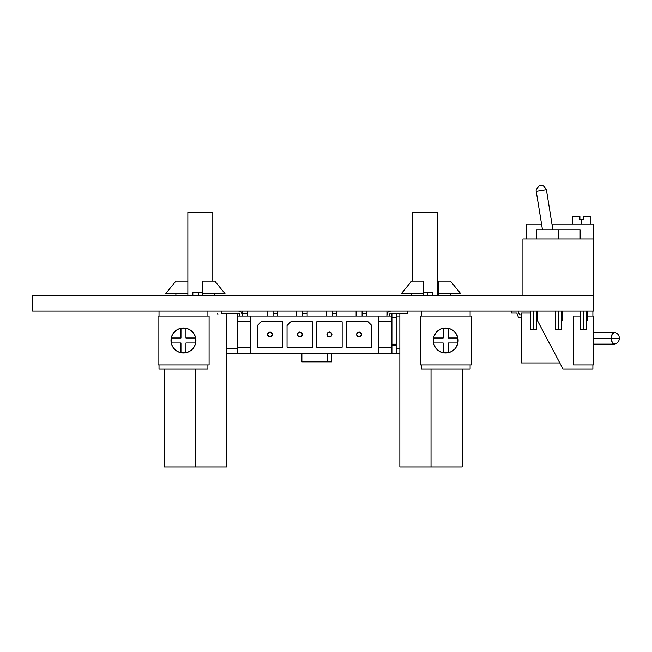 <?xml version="1.0" encoding="UTF-8"?>
<svg xmlns="http://www.w3.org/2000/svg" width="652" height="652" viewBox="0 0 652 652"><rect width="100%" height="100%" fill="white"/><g stroke="black" fill="none" stroke-linecap="round" stroke-linejoin="round"><path stroke-width="0.98" d="M32.6 311.069L32.6 295.609L32.6 311.069L593.76 311.069L593.76 295.609L593.76 311.069L32.6 311.069M593.76 295.609L32.6 295.609L593.76 295.609L593.76 238.991L522.928 238.991L522.928 295.609L522.928 238.991L593.76 238.991L593.76 295.609M165.69 293.612L187.857 293.612L187.857 295.609L187.857 281.142L175.885 281.142L165.69 293.612L187.857 293.612L187.857 281.142L175.885 281.142M431.021 466.946L462.195 466.946L431.021 466.946L431.021 368.934L431.021 466.946L399.847 466.946L431.021 466.946M401.371 293.612L423.539 293.612L423.539 295.609L423.539 281.142L411.567 281.142L401.371 293.612L423.539 293.612L423.539 281.142L411.567 281.142M438.503 293.612L438.503 295.609L438.503 293.612L460.671 293.612L438.503 293.612L438.503 281.142L438.503 293.612L438.503 281.142L450.475 281.142L438.503 281.142M423.539 281.142L423.539 293.612M195.339 466.946L226.513 466.946L195.339 466.946L195.339 368.934L195.339 466.946L164.157 466.946L195.339 466.946M202.821 293.612L202.821 295.609L202.821 293.612L224.981 293.612L202.821 293.612L202.821 281.142L202.821 293.612L202.821 281.142L214.785 281.142L202.821 281.142M187.857 281.142L187.857 293.612M273.066 316.057L273.066 311.069L273.066 316.057M267.084 311.069L267.084 316.057L267.084 311.069M302.748 316.057L302.748 311.069L302.748 316.057M296.758 311.069L296.758 316.057L296.758 311.069M332.422 316.057L332.422 311.069L332.422 316.057M326.44 311.069L326.44 316.057L326.44 311.069M362.104 316.057L362.104 311.069L362.104 316.057M356.114 311.069L356.114 316.057L356.114 311.069M272.569 334.509C270.906 337.728 269.243 337.728 267.581 334.509L268.314 336.277L270.075 337.011L271.835 336.277L272.569 334.509L271.835 332.748L270.075 332.015L268.314 332.748L267.581 334.509C269.243 331.297 270.906 331.297 272.569 334.509M302.055 335.47L302.251 334.509C300.588 337.728 298.926 337.728 297.263 334.509L297.451 333.555L297.263 334.509C298.926 331.297 300.588 331.297 302.251 334.509L302.055 333.555M331.925 334.509C330.262 337.728 328.6 337.728 326.937 334.509L327.671 336.277L329.431 337.011L331.2 336.277L331.925 334.509L331.2 332.748L329.431 332.015L327.671 332.748L326.937 334.509C328.6 331.297 330.262 331.297 331.925 334.509M361.607 334.509C359.945 337.728 358.282 337.728 356.62 334.509L357.345 336.277L359.113 337.011L360.874 336.277L361.607 334.509L360.874 332.748L359.113 332.015L357.345 332.748L356.62 334.509C358.282 331.297 359.945 331.297 361.607 334.509M298.795 332.21L301.517 332.748L299.757 332.015L297.451 333.555M301.517 336.277L298.795 336.815L297.263 334.509L298.795 336.815L301.517 336.277M237.279 316.057L391.909 316.057L391.909 353.465L250.498 353.465L250.498 316.057L378.69 316.057L378.69 353.465L237.279 353.465L237.279 313.563L237.279 321.795L250.498 321.795L237.279 321.795L237.279 347.231L250.588 347.231L250.498 316.057L237.279 316.057M346.391 347.231L371.827 347.231L371.827 325.535L368.087 321.795L346.391 321.795L346.391 347.231L346.391 321.795L368.087 321.795L371.827 325.535L371.827 347.231L346.391 347.231M287.035 325.535L287.035 347.231L312.471 347.231L312.471 321.795L290.776 321.795L287.035 325.535L290.776 321.795L312.471 321.795L312.471 347.231L287.035 347.231L287.035 325.535M342.153 347.231L342.153 321.795L316.709 321.795L316.709 347.231L342.153 347.231L316.709 347.231L316.709 321.795L342.153 321.795L342.153 347.231M261.093 321.795L257.353 325.535L257.353 347.231L282.797 347.231L282.797 321.795L261.093 321.795L282.797 321.795L282.797 347.231L257.353 347.231L257.353 325.535L261.093 321.795M391.909 313.563L391.909 316.057L378.69 316.057L378.69 321.795L391.909 321.795L391.909 347.231L378.592 347.231L378.592 321.795L391.909 321.795L391.909 313.563M378.69 353.465L391.909 353.465L391.909 347.231L378.69 347.231L378.69 353.465M250.498 347.231L237.279 347.231L237.279 353.465L250.498 353.465L250.498 347.231M301.876 353.465L301.876 361.844L327.312 361.844L327.312 353.465L327.312 361.844L301.876 361.844L301.876 353.465M242.267 314.329L242.267 311.069L242.267 314.329M386.921 314.329L386.921 311.069L386.921 314.329M389.383 314.81L389.383 316.057L389.383 314.81A1.247 1.247 0 0 1 390.63 313.563L407.467 313.563L390.63 313.563M386.889 316.057L386.889 314.81A3.741 3.741 0 0 1 390.63 311.069L387.981 312.161L387.174 313.376L386.889 316.057M407.467 311.069L407.467 313.563L407.467 311.069M389.48 314.329L390.157 313.661L389.48 314.329M390.63 311.069L389.195 311.354M387.981 312.161L387.174 313.376M238.559 313.563L221.721 313.563L221.721 311.069L221.721 313.563L238.559 313.563A1.247 1.247 0 0 1 239.806 314.81L239.806 316.057L239.806 314.81M238.559 311.069A3.741 3.741 0 0 1 242.299 314.81L241.199 312.161L238.559 311.069L239.985 311.354M242.299 316.057L242.299 314.81L242.299 316.057M239.031 313.661L239.708 314.329L239.031 313.661M242.014 313.376L241.199 312.161M361.412 333.555L359.113 332.015L357.345 332.748M356.807 333.555L356.807 335.47L358.152 336.815L360.067 336.815L361.412 335.47M331.738 333.555L329.431 332.015L327.671 332.748M327.125 333.555L327.125 335.47L328.478 336.815L330.385 336.815L331.738 335.47M272.381 333.555L270.075 332.015L268.314 332.748M267.768 333.555L267.768 335.47L269.121 336.815L271.028 336.815L272.381 335.47M396.18 313.563L396.18 316.057L399.847 316.057L396.18 316.057L396.18 353.465L391.909 353.465L399.847 353.465L396.18 353.465L396.18 316.057L396.18 317.304L391.909 317.304L396.18 317.304M237.279 348.478L226.513 348.478L237.279 348.478M226.513 353.465L237.279 353.465L226.513 353.465M399.847 348.478L396.18 348.478L399.847 348.478M327.312 361.844L331.705 361.844L327.312 361.844L331.705 361.844L331.705 353.465L331.705 361.844M396.18 345.454L391.909 345.454L396.18 345.454L396.18 344.207L391.909 344.207L396.18 344.207M396.18 316.057L396.18 313.742M366.497 313.563L366.497 311.069L366.497 313.563L362.104 313.563L366.497 313.563L366.497 316.057L366.497 313.742M336.815 313.563L336.815 311.069L336.815 313.563L332.422 313.563L336.815 313.563L336.815 316.057L336.815 313.742M307.141 313.563L307.141 311.069L307.141 313.563L302.748 313.563L307.141 313.563L307.141 316.057L307.141 313.742M277.459 313.563L277.459 311.069L277.459 313.563L273.066 313.563L277.459 313.563L277.459 316.057L277.459 313.742M247.784 313.563L247.784 311.069L247.784 313.563L242.267 313.563L247.784 313.563L247.784 316.057L247.784 313.742M217.605 313.392A3.741 3.741 0 0 1 217.882 314.81M586.278 311.069L586.278 329.276L583.279 329.276L586.278 329.276L583.279 329.276L586.278 329.276L583.279 329.276L583.279 311.069L583.279 329.276L580.288 329.276L583.279 329.276L580.288 329.276L583.279 329.276L580.288 329.276L580.288 311.069M536.392 311.069L536.392 329.276L533.401 329.276L536.392 329.276L533.401 329.276L536.392 329.276L533.401 329.276L533.401 311.069L533.401 329.276L530.41 329.276L533.401 329.276L530.41 329.276L533.401 329.276L530.41 329.276L530.41 311.069M558.34 311.069L558.34 329.276L561.331 329.276L558.34 329.276L558.34 311.069M545.561 189.846L543.312 190.213L545.561 189.846M541.274 190.213L543.312 190.213L536.237 191.354L542.464 229.765L536.237 191.354L543.312 190.213L541.274 190.213C534.616 190.213 534.616 190.213 541.274 190.213C534.616 190.213 534.616 190.213 541.274 190.213M552.896 229.765L546.409 189.708L552.896 229.765L551.364 229.765L552.896 229.765M547.68 229.765L558.34 229.765L558.34 238.991L558.34 229.765L580.166 229.765L542.464 229.765M549.677 229.765L551.364 229.765M536.523 238.991L536.523 229.765L580.166 229.765L580.166 238.991M561.331 311.069L561.331 329.276L555.349 329.276L558.34 329.276L555.349 329.276L555.349 311.069M579.905 216.293L572.619 216.293L579.905 216.293L579.905 219.316L579.905 216.293M581.788 219.316L579.905 219.316L581.788 219.316L581.788 224.027L581.788 219.316L583.312 219.316L581.788 219.316M593.76 238.991L593.76 224.027L593.76 238.991M526.547 224.027L526.547 238.991L526.547 224.027L541.535 224.027L526.547 224.027M551.967 224.027L593.76 224.027L551.967 224.027M583.312 216.293L583.312 219.316L583.312 216.293L590.948 216.293L583.312 216.293M593.76 344.134L614.282 344.134A5.884 2.942 -90 0 1 611.34 338.249L619.4 338.249L611.34 338.249L612.204 342.406L613.157 343.685L614.852 344.02M611.34 338.249L593.76 338.249L611.34 338.249A5.884 2.942 -90 0 1 614.282 332.373L612.204 334.093L611.34 338.249M614.852 332.479L614.282 332.373L614.852 332.479M559.799 362.944L521.152 362.944L559.799 362.944M530.41 313.066L521.152 313.066L521.152 362.944L521.152 313.066L530.41 313.066M521.152 317.157L518.356 317.157L516.775 313.066L511.478 313.066L516.775 313.066L518.356 317.157L521.152 317.157M511.478 313.066L511.478 311.069L511.478 313.066L516.775 313.066M518.014 311.069L519.465 314.851L518.014 311.069L519.465 314.851L521.152 314.851M171.174 340.499A12.274 12.274 0 0 0 171.427 342.993A12.274 12.274 0 0 1 171.427 338.005L180.954 338.005L180.954 328.478L185.942 328.478L185.942 338.005L195.47 338.005L195.722 340.499L195.47 342.993L185.942 342.993L185.942 352.52L180.954 352.52L180.954 342.993L171.427 342.993A12.274 12.274 0 0 1 171.427 338.005A12.274 12.274 0 0 0 171.174 340.499M174.622 331.689A12.47 12.47 0 0 0 170.979 340.491A12.47 12.47 0 0 1 183.448 328.029A12.47 12.47 0 0 1 195.918 340.499A12.47 12.47 0 0 0 174.638 331.672M159.006 311.069L159.006 316.057L159.006 311.069M207.89 316.057L207.89 311.069L207.89 316.057M159.006 364.941L159.006 368.934L207.89 368.934L207.89 364.941L207.89 368.934L159.006 368.934L159.006 364.941M209.088 364.941L209.088 316.057L209.088 364.941L158.02 364.941L158.02 316.057L209.088 316.057L158.02 316.057L158.02 364.941L209.088 364.941M188.224 352.023A12.47 12.47 0 0 0 195.918 340.499L194.972 335.723L192.267 331.681L188.224 328.975L183.448 328.029L178.681 328.975L174.63 331.681L171.932 335.723L170.979 340.499L171.932 345.267L174.63 349.317L178.681 352.023L183.448 352.968L188.224 352.023L192.267 349.317L194.972 345.267L195.918 340.499A12.47 12.47 0 0 1 183.448 352.968A12.47 12.47 0 0 1 170.979 340.499A12.47 12.47 0 0 0 171.215 342.919M171.223 342.944A12.47 12.47 0 0 0 174.622 349.309M174.638 349.325A12.47 12.47 0 0 0 178.672 352.015M171.427 342.993L180.954 342.993L180.954 352.52L185.942 352.52A12.274 12.274 0 0 1 180.954 352.52A12.274 12.274 0 0 0 185.926 352.52L185.942 342.993L195.47 342.993L195.47 338.005A12.274 12.274 0 0 1 195.47 342.993A12.274 12.274 0 0 0 195.47 338.021L185.942 338.005L185.942 328.478L180.954 328.478A12.274 12.274 0 0 1 185.942 328.478A12.274 12.274 0 0 0 180.971 328.478L180.954 338.005L171.427 338.005M592.888 311.069L592.888 316.057L592.888 311.069M592.888 364.941L592.888 368.934L562.953 368.934L537.403 320.548L562.953 368.934L592.888 368.934L592.888 364.941M593.76 364.941L593.76 316.057L593.76 364.941L573.719 364.941L573.719 316.057L580.288 316.057L573.719 316.057L573.719 364.941L593.76 364.941M587.46 316.057L593.76 316.057L587.46 316.057M433.393 340.499A12.274 12.274 0 0 0 433.645 342.993A12.274 12.274 0 0 1 433.645 338.005L443.173 338.005L443.173 328.478L448.16 328.478L448.16 338.005L457.688 338.005L457.948 340.499L457.688 342.993L448.16 342.993L448.16 352.52L443.173 352.52L443.173 342.993L433.645 342.993A12.274 12.274 0 0 1 433.645 338.005A12.274 12.274 0 0 0 433.393 340.499M458.136 340.474A12.47 12.47 0 0 0 457.908 338.086M450.426 328.975A12.47 12.47 0 0 0 433.197 340.499A12.47 12.47 0 0 1 445.666 328.029A12.47 12.47 0 0 1 458.136 340.499L457.9 338.062A12.47 12.47 0 0 0 457.199 335.747M457.182 335.707A12.47 12.47 0 0 0 456.05 333.588L454.485 331.681A12.47 12.47 0 0 0 452.61 330.14M456.025 333.555A12.47 12.47 0 0 0 454.501 331.697M452.578 330.116A12.47 12.47 0 0 0 450.459 328.983L448.103 328.266L443.238 328.266L440.899 328.975L436.848 331.681L434.151 335.723L433.197 340.499L434.151 345.267L435.3 347.426L436.848 349.317L440.899 352.023L445.666 352.968L450.442 352.023L454.485 349.317L456.041 347.426L457.9 342.928L458.136 340.499A12.47 12.47 0 0 1 445.666 352.968A12.47 12.47 0 0 1 433.197 340.499A12.47 12.47 0 0 0 436.848 349.317L440.899 352.023L443.238 352.732M421.225 311.069L421.225 316.057L421.225 311.069M470.108 316.057L470.108 311.069L470.108 316.057M421.225 364.941L421.225 368.934L470.108 368.934L470.108 364.941L470.108 368.934L421.225 368.934L421.225 364.941M471.306 364.941L471.306 316.057L471.306 364.941L420.238 364.941L420.238 316.057L471.306 316.057L420.238 316.057L420.238 364.941L471.306 364.941M457.9 338.062L456.041 333.571M454.485 331.681L450.442 328.975M443.238 328.266L440.899 328.975L436.848 331.681L434.151 335.723L433.197 340.499L433.441 342.928L435.3 347.426L436.848 349.317M433.645 338.005L443.173 338.005L443.173 328.478A12.274 12.274 0 0 1 448.16 328.478L448.16 338.005L457.688 338.005A12.274 12.274 0 0 1 457.688 342.993A12.274 12.274 0 0 0 457.688 338.005L457.688 342.993L448.16 342.993L448.16 352.52A12.274 12.274 0 0 1 443.173 352.52L443.173 342.993L433.645 342.993M448.144 328.478A12.274 12.274 0 0 0 443.189 328.478M443.189 352.52A12.274 12.274 0 0 0 448.144 352.52M448.16 328.478L443.173 328.478M443.173 352.52L448.16 352.52M192.845 292.707L202.821 292.707L192.845 292.707L192.845 295.609L192.845 292.707M187.857 295.609L187.857 212.055L212.797 212.055L212.797 281.142L212.797 212.055L187.857 212.055L187.857 295.609M202.324 292.707L202.324 295.609L202.324 292.707M198.33 295.609L198.33 292.707L198.33 295.609M423.539 292.707L432.7 292.707L423.539 292.707M412.749 281.142L412.749 212.055L437.688 212.055L437.688 295.609L437.688 212.055L412.749 212.055L412.749 281.142M432.7 295.609L432.7 292.707L432.7 295.609M427.215 292.707L427.215 295.609L427.215 292.707M462.195 368.934L462.195 466.946M411.567 295.609L411.567 293.612M450.475 295.609L450.475 293.612M399.847 466.946L399.847 313.563M450.475 281.142L460.671 293.612M226.513 313.563L226.513 466.946M175.885 295.609L175.885 293.612M214.785 295.609L214.785 293.612M164.157 466.946L164.157 368.934M214.785 281.142L224.981 293.612M546.409 189.708C542.733 183.538 539.302 183.701 536.107 190.213L536.237 191.354M572.619 216.293L572.619 224.027M587.46 311.069L587.46 320.548M537.582 311.069L537.582 320.548M562.521 311.069L562.521 320.548M590.948 224.027L590.948 216.293M614.559 344.101C617.574 343.302 619.18 341.355 619.4 338.249C619.18 335.144 617.574 333.196 614.559 332.398M593.76 332.373L614.282 332.373"/></g></svg>
